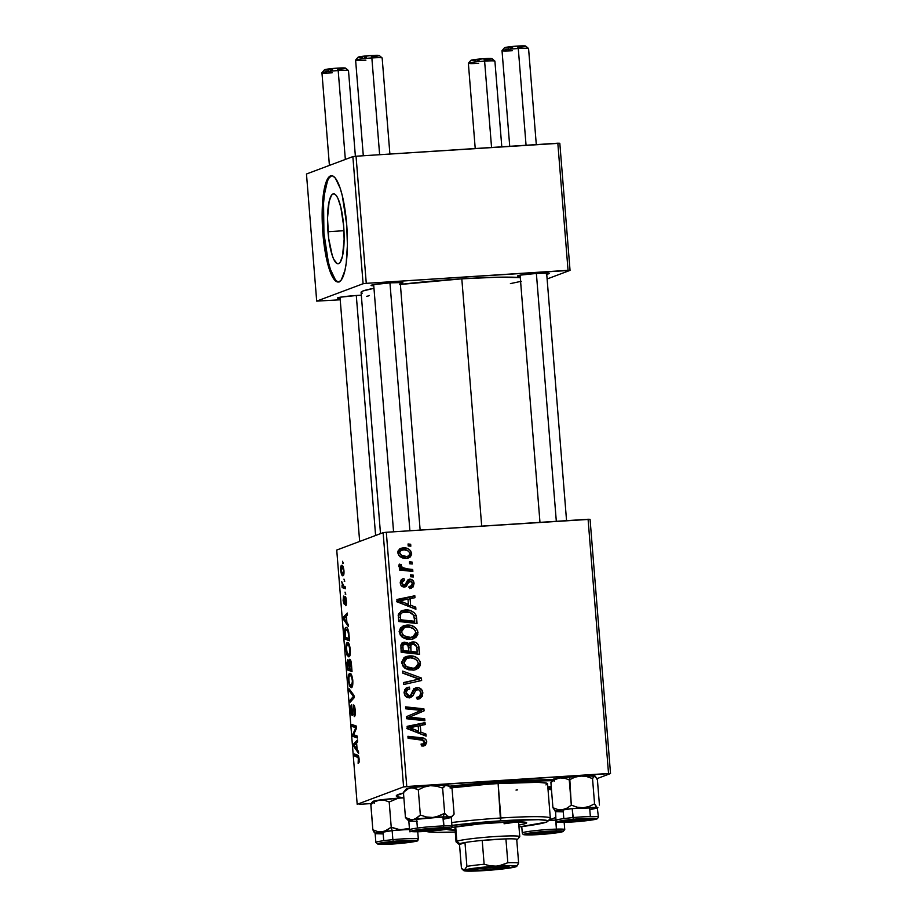 <?xml version="1.0" encoding="UTF-8"?>
<svg xmlns="http://www.w3.org/2000/svg" width="917" height="917" viewBox="0 0 917 917"><rect width="100%" height="100%" fill="white"/><g stroke="black" fill="none" stroke-linecap="round" stroke-linejoin="round"><path stroke-width="1.38" d="M369.219 295.434A15.979 1.077 -4.6 0 1 366.651 296.306M399.972 283.743L402.918 282.917L401.887 282.585L390.562 282.826A15.979 1.077 -4.6 0 1 402.884 282.803A15.979 1.077 -4.6 0 1 400.316 283.685M546.383 274.298L549.329 273.472L548.297 273.14L536.984 273.381A15.979 1.077 -4.6 0 1 549.294 273.369A15.979 1.077 -4.6 0 1 546.727 274.24M553.18 779.737L503.479 781.559A87.872 5.915 -4.6 0 1 552.492 779.737M551.289 787.313A87.872 5.915 -4.6 0 1 547.885 787.841L551.289 787.313M399.709 284.522L461.813 278.837A82.553 5.559 175.4 0 1 520.283 277.61L497.438 277.209L461.813 278.837L481.7 526.117L461.813 278.837A82.553 5.559 175.4 0 0 400.374 284.43M362.226 293.176L361.126 292.168L363.178 290.918L373.976 288.305A82.553 5.559 175.4 0 0 361.092 292.363L380.498 533.648M327.988 231.726A35.041 8.024 86.3 0 1 333.559 193.831A35.041 8.024 86.3 0 1 343.646 225.857L344.127 239.417L342.5 256.141L340.092 262.411L338.625 263.649L337.043 263.546L333.799 259.408L332.263 255.511L328.687 238.477L327.518 218.166L329.134 201.453L331.541 195.183L333.02 193.945L334.59 194.037L336.218 195.47L337.834 198.187L340.769 206.99L343.646 225.857A35.041 8.024 86.3 0 1 338.075 263.764A35.041 8.024 86.3 0 1 327.988 231.726L343.955 230.706L327.988 231.726M331.874 175.732A53.255 12.185 -93.7 0 0 323.919 233.25L322.887 233.319A53.255 12.185 86.3 0 1 331.358 175.72A53.255 12.185 86.3 0 1 346.683 224.401L347.405 245.011L346.213 263.168L344.941 270.423L341.284 279.937L339.049 281.828L336.642 281.679L334.166 279.502L331.713 275.375L329.386 269.472L323.953 243.567L322.165 212.71L324.629 187.297L326.292 181.635L328.286 177.783L330.521 175.892L332.928 176.041L335.404 178.219L340.184 188.26L342.305 195.734L346.683 224.401A53.255 12.185 86.3 0 1 338.213 282.012A53.255 12.185 86.3 0 1 322.887 233.319L323.919 233.25A53.255 12.185 -93.7 0 0 338.728 281.932L337.674 281.611M596.875 778.671L610.527 773.547L590.067 519.32L386.309 532.273L406.758 786.511L608.533 773.489L588.084 519.263L590.067 519.32L610.527 773.547L596.875 778.671M406.839 625.085L411.366 625.543L415.435 627.675L417.59 630.678L417.808 634.61L415.848 637.475L412.077 639.183L406.414 639.069L402.918 637.636L400.27 635.045L399.273 631.274L400.5 627.927L404.03 625.577L406.839 625.085L403.549 625.749L399.296 632.008L402.471 637.338L410.69 639.355L413.567 638.771L418.003 632.489L415.871 633.292L418.003 632.489C416.307 627.148 412.593 624.683 406.839 625.085L404.466 625.979L406.839 625.085M410.61 605.22L415.733 607.18L415.905 609.266L397.095 601.827L396.912 599.477L414.816 595.763L414.965 597.701L410.082 598.641L410.61 605.22L410.082 598.641L414.965 597.701L414.816 595.763L396.912 599.477L397.095 601.827L415.905 609.266L415.733 607.18L413.372 608.269L415.733 607.18L410.61 605.22L408.237 606.114L410.61 605.22M426.818 741.956L425.35 745.383L421.465 745.945L421.075 744.031L423.471 743.939L424.605 742.804L423.883 740.42L408.076 738.265L407.916 736.305L423.665 738.208L425.947 739.664L426.818 741.956C426.153 739.194 424.342 737.784 421.373 737.749L407.916 736.305L408.076 738.265L421.075 739.664L424.686 741.968L422.657 744.1L421.075 744.031L421.465 745.945L424.731 745.681L426.818 741.956L424.605 742.781L426.818 741.956M414.278 688.518L418.725 687.716L422.129 690.375L422.554 696.072L419.55 698.777L417.212 699.201L416.834 697.287L419.47 696.622L420.571 695.04L420.49 691.727L418.737 689.722L415.871 690.111L412.868 695.82L410.564 697.562L406.54 697.138L404.34 693.894L404.798 689.641L406.988 687.658L409.395 687.12L409.739 689.034L407.469 689.744L406.3 692.129L406.804 694.582L408.856 695.854L410.701 695.017L413.716 688.999L417.086 687.59L415.367 687.945L410.701 695.017L409.142 695.843L406.311 692.816C406.242 690.639 407.24 689.378 409.326 689.045L409.395 687.12L407.435 687.463L404.191 692.885C404.557 696.095 406.3 697.722 409.418 697.768L413.2 695.327L415.871 690.111L417.418 689.504C419.482 689.699 420.582 690.879 420.754 693.069L419.47 696.622L416.375 697.883M402.678 671.106L421.43 678.03L421.637 680.494L403.755 684.495L403.595 682.557L418.92 679.119L402.838 673.181L402.678 671.106L402.838 673.181L418.92 679.119L403.595 682.557L403.755 684.495L421.637 680.494L421.43 678.03L419.058 678.924L419.229 681.033L419.058 678.924L421.43 678.03L402.678 671.106M409.314 655.907L413.842 656.366L417.911 658.486L420.066 661.489L420.284 665.433L418.335 668.287L414.553 670.006L408.89 669.891L405.406 668.459L402.746 665.857L401.749 662.097L403.984 657.718L409.314 655.907L406.025 656.561L401.772 662.831L404.947 668.149L413.166 670.178L416.043 669.582L420.49 663.312L418.347 664.103L420.49 663.312C418.794 657.97 415.069 655.495 409.314 655.907L406.942 656.801L409.314 655.907M408.042 543.976L410.667 544.251L410.827 546.177L408.203 545.947L408.042 543.976L408.203 545.947L410.827 546.177L410.667 544.251L408.294 545.145L408.352 545.959L408.294 545.145L410.667 544.251L408.042 543.976M412.868 641.877L415.974 642.553L418.312 644.766L419.527 654.279L401.165 652.308L400.878 644.983L403.503 642.37L407.412 642.588L409.395 644.433L410.713 642.576L412.868 641.877L411.504 642.152L409.395 644.433L404.775 642.164L403.171 642.485L400.878 644.983L401.165 652.308L419.527 654.279L418.92 646.852L416.845 647.631L418.92 646.852C418.244 643.551 416.215 641.9 412.868 641.877L410.484 642.771L412.868 641.877M420.823 732.098L425.947 734.058L426.107 736.145L407.308 728.706L407.125 726.344L425.018 722.642L425.179 724.579L420.295 725.519L420.823 732.098L420.295 725.519L425.179 724.579L425.018 722.642L407.125 726.344L407.308 728.706L426.107 736.145L425.947 734.058L423.574 735.147L425.947 734.058L420.823 732.098L418.439 732.992L420.823 732.098M413.498 717.507L424.709 718.779L424.869 720.728L406.506 718.722L406.346 716.693L421.281 710.4L405.704 708.807L405.555 706.858L423.906 708.83L424.078 710.858L409.165 717.186L413.498 717.507L409.165 717.186L424.078 710.858L423.906 708.83L405.555 706.858L405.704 708.807L421.281 710.4L406.346 716.693L406.506 718.722L424.869 720.728L424.709 718.779L422.336 719.673L422.393 720.453L422.336 719.673L424.709 718.779L413.498 717.507L411.125 718.401L413.498 717.507M407.801 581.963L410.186 581.069L412.409 583.476L410.77 586.181L409.337 586.444L409.727 588.359L411.618 588.003L414.06 583.453L412.409 584.072L414.06 583.453L413.154 586.914L409.727 588.359L409.337 586.444L411.595 585.699L412.421 583.842L411.79 581.768L410.186 581.069L408.718 581.974L406.369 586.261L403.262 586.926L401.061 585.424L400.305 582.788L401.096 580.002L403.159 578.696L403.973 578.57L404.363 580.472L402.552 581.275L401.978 583.201L403.216 584.989L405.211 584.691L407.572 580.278L409.555 579.189L412.856 580.369L414.06 583.453C413.819 580.782 412.432 579.349 409.876 579.154L408.879 579.361M415.928 615.032L417.04 623.457L398.689 621.497L398.494 613.954L401.967 610.596L405.979 609.92L409.83 610.401L414.025 612.51L415.928 615.032C413.395 611.226 409.819 609.541 405.199 609.943L401.978 610.596L398.356 614.493L398.689 621.497L417.04 623.457L416.605 617.978L414.541 618.746L416.605 617.978L415.928 615.032L413.911 615.777L415.928 615.032M403.022 547.896L408.455 548.939L410.61 550.75L411.63 554.372L410.312 556.94L407.721 558.178L403.893 558.178L398.884 555.473L397.921 553.111L398.161 550.762L400.156 548.607L403.022 547.896L400.752 548.343L397.875 552.745C399.227 556.928 402.185 558.774 406.758 558.304L408.776 557.891L411.641 553.375L409.979 553.994L411.641 553.375C410.3 549.317 407.423 547.495 403.022 547.896L400.637 548.79L403.022 547.896M409.486 561.789L412.1 562.075L412.26 564.001L409.635 563.76L409.486 561.789L409.635 563.76L412.26 564.001L412.1 562.075L409.727 562.958L409.796 563.772L409.727 562.958L412.1 562.075L409.486 561.789M407.354 568.861L412.696 569.491L412.856 571.451L399.503 570.019L399.353 568.07L402.116 568.38L399.331 566.488L399.273 564.104L401.394 564.746L401.165 566.202L402.46 567.543L407.354 568.861C404.557 568.93 402.46 567.898 401.05 565.743L401.394 564.746L399.273 564.104L398.906 565.445L402.116 568.38L399.353 568.07L399.503 570.019L412.856 571.451L412.696 569.491L410.323 570.385L410.392 571.188L410.323 570.385L412.696 569.491L407.354 568.861L404.982 569.755L407.354 568.861M410.529 574.787L413.154 575.074L413.303 576.999L410.69 576.759L410.529 574.787L410.69 576.759L413.303 576.999L413.154 575.074L410.77 575.968L410.839 576.77L410.77 575.968L413.154 575.074L410.529 574.787M383.123 532.662L336.734 550.051L357.183 804.289L403.583 786.901L383.123 532.662L386.309 532.273L588.084 519.263L608.533 773.489L610.527 773.547L403.583 786.901L406.758 786.511L386.309 532.273L383.123 532.662L336.734 550.051L357.183 804.289L403.583 786.901L383.123 532.662M347.256 642.588L348.999 643.963L350.237 648.835L350.225 654.325L348.781 656.859L347.107 655.242L345.95 650.084L346.122 644.525L347.256 642.588C346.19 642.851 345.743 645.224 345.915 649.683L346.993 654.956L349.033 656.801C350.065 656.446 350.489 654.096 350.328 649.763C349.595 644.445 348.575 642.06 347.256 642.588L347.497 642.53M346.913 622.609L348.231 624.454L348.403 626.552L343.543 619.491L343.359 617.141L347.314 613.037L347.474 614.975L346.385 616.029L346.913 622.609L346.385 616.029L347.474 614.975L347.314 613.037L343.359 617.141L343.543 619.491L348.403 626.552L348.231 624.454L346.913 622.609M359.132 759.23L358.994 762.692L358.123 763.334L358.352 757.751L354.524 755.929L354.363 753.98L358.169 755.539L359.132 759.23C358.811 756.468 358.295 755.104 357.596 755.127L354.363 753.98L354.524 755.929L357.641 757.052L358.639 759.287L358.123 763.334L359.132 759.23M353.698 706.892L355.2 710.354L354.615 713.976L355.28 713.93L354.18 714.664L355.223 714.595L354.042 714.698L355.211 714.618L354.042 714.698L354.249 716.601C355.143 716.326 355.464 714.24 355.2 710.331C354.879 706.824 354.317 705.035 353.503 704.978L354.535 706.354L355.246 710.95L355.177 714.893L354.249 716.601L354.764 711.386L353.859 706.904L352.713 714.882L351.864 715.168L351.2 713.415L350.97 705.815L351.681 704.669L351.257 709.758L352.094 713.437L353.503 704.978L352.105 713.437L351.303 710.446L351.589 704.692C350.844 705.23 350.592 707.19 350.81 710.56C351.096 713.77 351.601 715.363 352.334 715.34L353.377 707.523L354.673 706.812L353.802 706.881M349.113 688.77L353.928 695.315L354.134 697.768L350.191 702.17L350.042 700.221L353.412 696.462L349.285 690.845L349.113 688.77L349.285 690.845L353.412 696.462L350.042 700.221L350.191 702.17L354.134 697.768L353.928 695.315L349.113 688.77M349.732 673.41L351.486 674.786L352.713 679.657L352.701 685.137L351.268 687.681L349.595 686.065L348.471 681.297L348.426 676.379L349.732 673.41C348.666 673.674 348.219 676.035 348.391 680.506L349.469 685.767L351.509 687.624C352.541 687.257 352.976 684.919 352.804 680.574C352.082 675.267 351.051 672.872 349.732 673.41L349.973 673.353M342.534 561.307L343.325 563.462L342.534 561.307M349.698 659.277L351.154 662.051L352.025 671.553L347.6 669.983L347.543 659.976L348.471 660.102L349.045 661.914L349.698 659.277L349.045 661.914L347.818 659.736L347.084 662.647L347.6 669.983L352.025 671.553L351.429 664.126C351.062 660.836 350.489 659.22 349.698 659.277L349.813 659.266M357.126 749.487L358.444 751.332L358.604 753.419L353.756 746.369L353.561 744.019L357.515 739.916L357.676 741.853L356.587 742.908L357.126 749.487L356.587 742.908L357.676 741.853L357.515 739.916L353.561 744.019L353.756 746.369L358.604 753.419L358.444 751.332L357.126 749.487M354.512 735.021L357.206 736.053L357.366 738.002L352.953 736.397L352.781 734.368L355.888 727.743L352.151 726.482L351.99 724.522L356.415 726.104L356.575 728.132L353.481 734.792L354.512 735.021L353.481 734.792L356.575 728.132L356.415 726.104L351.99 724.522L352.151 726.482L355.888 727.743L352.781 734.368L352.953 736.397L357.366 738.002L357.206 736.053L354.512 735.021M345.319 598.423L346.385 600.75L345.927 605.575L345.537 598.549L344.414 604.452L343.118 600.36L343.531 596.199L344.024 602.584L344.746 597.219L345.228 596.497L345.72 597.127L346.374 600.727L345.72 605.713C346.374 605.335 346.592 603.673 346.374 600.727L345.136 596.508L344.345 602.309L343.153 600.784L344.333 604.498L345.09 598.927L346.076 598.377L345.388 598.423M348.758 632.317L349.537 640.742L345.124 639.172L345.216 628.179L346.122 627.411L347.05 627.813L348.758 632.317C347.933 628.569 346.993 626.941 345.938 627.457C345.147 627.515 344.7 629.085 344.62 632.157L345.124 639.172L349.537 640.742L348.758 632.317M341.605 565.342L342.935 566.282L343.886 569.95L343.864 574.248L342.958 575.727L341.743 574.787L340.86 571.75L340.7 567.44L341.605 565.342C340.86 565.537 340.562 567.187 340.7 570.317C341.273 574.478 342.075 576.266 343.118 575.681C343.829 575.418 344.116 573.733 343.955 570.649C343.394 566.614 342.614 564.849 341.605 565.342L341.823 565.296M343.967 579.12L344.758 581.275L343.967 579.12M343.909 586.25L345.205 586.777L345.354 588.725L342.144 587.579L341.984 585.631L342.649 585.883L341.732 581.665L342.786 585.264L343.909 586.25L341.732 581.665L342.649 585.883L341.984 585.631L342.144 587.579L345.354 588.725L345.205 586.777L343.909 586.25M345.021 592.118L345.801 594.273L345.021 592.118M359.177 804.347L371.213 803.567L359.177 804.347M547.117 278.974L570.042 270.377L559.817 143.258L356.048 156.222L366.273 283.342L568.047 270.32L557.823 143.201L559.817 143.258L570.042 270.377L547.117 278.974M316.697 301.12L363.098 283.731L352.862 156.612L306.473 174.001L316.697 301.12L363.098 283.731L366.273 283.342L570.042 270.377L568.047 270.32L557.823 143.201L356.048 156.222L366.273 283.342L363.098 283.731L352.862 156.612L356.048 156.222L352.862 156.612L306.473 174.001L316.697 301.12L340.218 299.79L316.697 301.12M536.984 273.381L520.432 275.123L517.497 275.96L520.191 276.372A15.979 1.077 -4.6 0 1 517.52 275.925A15.979 1.077 -4.6 0 1 536.984 273.381M390.562 282.826L374.021 284.568L371.076 285.405L373.769 285.817A15.979 1.077 -4.6 0 1 371.098 285.37A15.979 1.077 -4.6 0 1 390.562 282.826M356.896 295.446L340.356 297.188L337.41 298.025L340.104 298.438A15.979 1.077 -4.6 0 1 337.433 297.991A15.979 1.077 -4.6 0 1 356.896 295.446L361.321 295.205M510.402 283.617L521.372 281.278M327.335 181.566L324.389 194.496L323.563 203.081L323.919 233.25L328.297 261.93L330.418 269.403L335.198 279.433M331.553 175.835L329.318 177.715M588.427 777.169L589.413 776.882M503.479 781.559L449.468 786.213A87.872 5.915 -4.6 0 1 503.479 781.559M403.961 792.884L396.304 795.761L397.474 796.827L403.858 797.744A87.872 5.915 -4.6 0 1 396.431 795.555A87.872 5.915 -4.6 0 1 403.469 792.999M343.302 563.244L342.694 563.279L343.302 563.244M351.876 669.708L347.6 669.983L351.876 669.708M348.002 661.661L347.967 668.218L349.343 668.699L347.967 668.218L348.002 661.661L349.434 662.452L348.666 662.498L349.835 668.676L348.666 662.498M348.139 661.65L348.976 661.593M349.847 661.214L349.858 668.894L351.349 669.421L349.858 668.894L349.916 661.203L351.406 663.885L351.841 669.387L349.904 661.203L350.947 661.134L349.973 661.203M350.787 685.687L349.469 685.767L350.787 685.687M349.847 675.348L348.918 677.48L349.01 681.503L349.87 684.621L351.177 685.733L352.804 680.586L351.222 676.288L349.847 675.348C350.867 674.843 351.692 676.597 352.3 680.62C352.426 683.738 352.117 685.435 351.383 685.687L352.598 685.652L351.383 685.687L349.664 684.139L348.884 680.38C348.769 677.227 349.09 675.554 349.847 675.348L351.67 675.199M351.383 685.687L352.609 685.607M352.048 700.095L350.042 700.221L352.048 700.095M354.1 697.401L352.369 697.505L354.1 697.401M354.019 696.416L353.412 696.462L354.019 696.416M353.79 695.12L352.437 695.201L353.79 695.12M350.581 690.765L349.285 690.845L350.581 690.765M353.022 713.369L352.105 713.437M353.091 712.52L352.472 712.555L353.091 712.52M353.24 709.036L352.632 709.07L353.24 709.036M358.788 756.972L357.641 757.052L358.788 756.972M358.272 755.688L354.524 755.929L358.272 755.688M354.959 746.3L353.756 746.369L354.959 746.3M355.624 743.882L353.561 744.019L355.624 743.882M356.553 748.616L354.134 745.292L356.621 743.32L357.045 748.581L356.128 743.355L354.134 745.292L356.553 748.616M357.217 736.122L352.953 736.397L357.217 736.122M353.767 734.299L352.781 734.368L353.767 734.299M355.234 731.181L354.157 731.25L355.234 731.181M356.209 728.969L355.154 729.026L356.209 728.969M356.541 727.697L355.888 727.743L356.541 727.697M356.507 727.341L354.741 727.456L356.507 727.341M356.415 726.207L352.151 726.482L356.415 726.207M346.431 603.764L345.457 603.833L346.431 603.764M343.715 596.05L343.153 600.784L343.715 596.05M344.884 602.549L344.081 602.595M345.892 597.609L344.666 597.689L345.892 597.609M344.746 619.422L343.543 619.491L344.746 619.422M345.422 617.003L343.359 617.141L345.422 617.003M346.339 621.737L343.921 618.413L346.42 616.442L346.844 621.703L345.915 616.476L343.921 618.413L346.339 621.737M349.388 638.897L345.124 639.172L349.388 638.897M346.064 629.394L345.159 631.469L345.48 637.395L348.873 638.61L349.171 636.1L348.047 631.733L346.064 629.394C347.279 628.821 348.151 631.056 348.666 636.134L349.366 638.576L345.48 637.395L345.136 632.145L346.064 629.394L347.921 629.234M347.36 644.536L346.362 647.54L347.188 653.317L346.408 649.568C346.294 646.416 346.615 644.731 347.36 644.536C348.391 644.032 349.217 645.786 349.824 649.809C349.939 652.927 349.629 654.612 348.896 654.864L350.134 654.784L348.896 654.864L347.188 653.317L348.265 654.853L346.993 654.956L350.122 654.83M348.896 654.864L350.328 649.775L348.747 645.465L347.532 644.491L349.194 644.387M341.754 567.268L341.135 570.787L342.798 573.813L343.967 570.752L341.754 567.268C342.488 566.878 343.096 568.047 343.577 570.775L342.924 573.778L343.944 573.71L342.924 573.778C342.167 574.248 341.56 573.079 341.09 570.248L341.754 567.268L343.302 567.153M342.924 573.778L343.944 573.744M344.735 581.057L344.127 581.091L344.735 581.057M345.25 587.384L342.144 587.579L345.25 587.384M343.256 585.848L342.649 585.883L343.256 585.848M345.789 594.056L345.17 594.09L345.789 594.056M416.903 652.216L417.052 654.016L416.903 652.216M402.093 643.081L404.775 642.164L402.391 643.058L407.618 644.983L408.627 648.067L408.879 651.208L403.148 650.589L401.084 651.368L403.148 650.589L402.884 647.287L400.821 648.067L402.884 647.287C402.552 645.43 403.262 644.364 405.005 644.078L402.907 645.591L403.148 650.589L408.879 651.208L406.495 652.09L401.096 651.517L406.495 652.09L408.879 651.208L408.076 645.66L406.059 644.147M407.698 645.064L409.395 644.433L407.698 645.064M415.309 644.754L410.484 642.771L414.587 644.066M413.601 643.436L412.604 643.023M410.484 642.771L409.91 642.84M406.174 644.238L401.749 643.126M408.638 652.331L408.558 651.322L408.638 652.331L414.839 652.984L408.638 652.331L411.022 651.437L408.638 652.331M408.294 647.001L409.991 644.789M405.005 644.078L402.082 645.052M417.224 652.102L411.022 651.437L410.69 647.345L408.627 648.124L410.69 647.345C410.346 645.304 411.103 644.124 412.971 643.814L416.685 646.588L417.224 652.102L414.839 652.984L417.224 652.102L416.811 647.264L415.619 644.708L413.498 643.814L410.839 645.201L411.022 651.437L417.224 652.102M408.363 646.451L409.635 644.892L412.971 643.814M418.118 665.043L414.816 669.949M404.924 657.076L406.942 656.801L414.988 658.945M414.793 669.96L417.671 666.991L418.358 663.3L415.252 667.805L413.097 668.241L406.22 666.544L403.996 667.381L406.22 666.544L403.893 662.75L401.864 663.518L403.893 662.75L406.965 658.314L409.28 657.844C413.785 657.432 416.811 659.254 418.358 663.3L417.201 660.641L414.885 658.899L410.713 657.833L407.286 658.2L404.248 660.733L404.638 664.905L407.79 667.461L413.097 668.241L408.925 669.146L404.603 667.943M416.948 668.195L417.338 667.61M417.671 666.991L417.911 666.315M415.527 659.38L410.575 657.031L405.497 656.962M401.554 662.613L402.414 660.767L404.901 659.094M413.601 668.355L411.217 669.089M404.867 668.092L410.724 669.135L415.974 667.473L418.163 664.917M406.965 658.314L404.58 659.197L401.761 661.868M410.724 669.135L415.252 667.805M403.618 682.89L418.92 679.119L403.618 682.89M402.827 672.929L419.058 678.924L402.827 672.929M419.47 696.622L416.834 697.287L417.212 699.201L419.826 698.685L422.875 693.057L420.765 693.848L422.875 693.057C422.439 689.538 420.513 687.716 417.086 687.59L414.713 688.484L418.347 689.595M420.525 695.178L418.542 699.029L420.525 695.178M415.871 690.111L417.418 689.504M409.246 697.952L413.498 690.994L411.939 693.814L414.324 692.931L411.939 693.814L410.816 696.221L413.2 695.327L409.509 697.757M406.277 688.059L409.395 687.12L407.022 688.014L407.308 689.641L407.022 688.014L406.105 688.082M404.168 691.888L405.967 690.146L409.326 689.045M404.282 693.573L406.311 692.816L404.282 693.573M405.876 696.656L408.569 695.51M410.701 695.017L409.142 695.843M417.865 689.252L413.888 688.587M407.652 696.519L405.635 696.565M404.03 692.335L406.288 690.043M421.201 744.65L422.657 744.1L421.201 744.65M421.098 744.833L422.657 744.1M423.218 740.179L419.929 738.77L408.019 737.463L419 738.644L421.373 737.749L419 738.644L423.001 739.985M424.456 743.137L423.367 745.991M422.966 746.278L424.433 742.85M423.574 745.796L424.032 745.154M422.577 739.675L421.728 739.262M407.148 726.745L425.018 722.642L422.645 723.536L422.76 725.038L422.645 723.536L407.148 726.745M418.221 726.287L420.295 725.519L418.221 726.287M418.301 731.296L418.439 732.992L423.562 734.953L418.439 732.992L418.301 731.296M406.839 728.557L416.238 732.075L418.622 731.181L413.04 728.969L410.656 729.852L416.238 732.075L418.622 731.181L418.198 725.92L418.622 731.181L409.211 727.662L407.286 728.385L418.198 725.92L409.211 727.662L413.04 728.969L410.656 729.852L406.839 728.557M418.553 711.34L417.82 711.615M409.211 717.22L421.694 711.752L421.533 709.712L405.646 708.016L421.533 709.712L423.906 708.83L421.533 709.712L421.694 711.752L424.078 710.858L410.208 716.83M406.781 718.08L409.165 717.186L406.781 718.08L422.336 719.673L406.781 718.08M409.074 581.55L406.69 582.444L405.589 584.37L407.973 583.476L410.186 581.069M401.543 585.997L403.961 585.103L401.978 583.201L400.408 583.785L404.363 580.472L403.973 578.57L401.646 579.441L403.973 578.57L402.689 578.845L400.328 583.212C400.637 585.676 402.001 586.949 404.408 587.006L405.417 586.8M404.408 587.006L407.973 583.476L405.589 584.37L404.133 587.018M401.6 579.475L401.955 581.24L401.6 579.475M400.339 581.997L404.363 580.472M409.876 579.154L407.572 580.278L405.005 584.84L401.394 585.997M405.005 584.84L403.961 585.103M407.801 580.037L410.277 581.069M411.664 585.642L409.819 588.622M407.503 582.008L403.984 587.144M401.004 581.596L400.167 582.169M407.503 580.048L410.472 581.263M411.573 586.181L410.266 588.313M396.946 599.867L414.816 595.763L412.432 596.658L412.558 598.171L412.432 596.658L396.946 599.867M408.019 599.42L410.082 598.641L408.019 599.42M408.099 604.418L408.237 606.114L413.349 608.074L408.237 606.114L408.099 604.418M396.625 601.678L406.036 605.197L408.409 604.303L402.827 602.091L400.454 602.985L406.036 605.197L408.409 604.303L407.985 599.053L408.409 604.303L399.01 600.784L397.072 601.518L407.985 599.053L399.01 600.784L402.827 602.091L400.454 602.985L396.625 601.678M414.427 621.405L414.576 623.193L414.427 621.405M400.867 611.112L405.199 609.943L402.827 610.837L410.988 612.911M411.011 612.934L408.936 611.822M407.469 611.295L401.726 610.951M398.173 615.422L400.752 613.129M412.363 622.173L398.62 620.706L412.363 622.173L414.736 621.279L400.672 619.777L398.608 620.545L400.672 619.777L400.442 616.969L398.379 617.749L400.442 616.969L400.557 614.528L398.265 615.387L402.781 612.35L405.245 611.88C410.564 611.421 413.67 613.725 414.541 618.803L414.736 621.279L412.363 622.173M402.781 612.35L398.276 615.147M415.642 634.232L412.329 639.126L414.862 636.799L415.642 634.094M402.437 626.265L404.466 625.979L412.501 628.134M413.051 628.558L408.099 626.219L403.044 626.151M399.078 631.79L399.927 629.945L402.425 628.271M411.114 637.544L406.449 638.335L402.127 637.132M410.621 637.43L403.744 635.733L401.52 636.57L403.744 635.733L401.417 631.939L399.388 632.696L401.417 631.939L404.489 627.492L406.793 627.033C411.297 626.62 414.335 628.443 415.882 632.489L412.765 636.994L408.237 638.324L414.324 636.077L415.837 633.509L415.504 631.068L413.659 628.821L409.658 627.182L405.784 627.148L403.022 628.328L401.405 631.423L402.884 634.988L407.033 637.2L410.621 637.43M402.38 637.269L408.237 638.324L412.765 636.994M404.489 627.492L402.105 628.386L399.285 631.056M406.483 556.585L404.03 557.284L406.403 556.39C403.102 556.791 400.809 555.564 399.537 552.722L401.359 550.177L403.171 549.822C406.403 549.501 408.673 550.716 409.991 553.467L407.446 558.235M399.697 548.893L406.976 550.395M407.159 558.419L409.246 555.266M407.091 550.487L405.05 549.375M404.294 549.123L403.423 548.928M402.208 548.779L399.663 548.893M397.818 551.816L398.895 551.106M400.351 556.825L404.03 557.284L399.869 556.653M409.2 555.427L409.956 553.203L408.203 550.968L404.214 549.81L400.695 550.509L399.537 552.722L397.955 553.318L399.537 552.722L401.761 555.553L406.403 556.39L404.03 557.284L408.18 556.046M401.359 550.177L397.898 551.736M399.445 569.239L402.116 568.38L399.445 569.239M399.01 565.64L401.394 564.746L399.01 565.64L398.677 566.637M399.273 566.408L401.05 565.743L399.273 566.408M400.878 568.849L410.323 570.385L402.632 569.365M401.348 569.021L400.477 568.666M400.442 616.969L400.672 619.777L414.736 621.279L413.601 615.147L409.395 612.304L402.471 612.487L400.683 614.184L400.442 616.969M399.606 841.439L386.882 842.998L394.849 843.216A10.649 0.722 -4.6 0 1 386.642 843.227A10.649 0.722 -4.6 0 1 399.606 841.439A10.649 0.722 -4.6 0 1 407.824 841.519L399.606 841.439M355.383 156.303L348.494 70.609A13.319 0.894 175.4 0 0 338.19 70.563L345.342 159.432L338.19 70.563L337.387 68.133A10.649 0.722 175.4 0 0 324.412 69.83L321.97 72.684A13.319 0.894 -4.6 0 1 338.19 70.563A13.319 0.894 175.4 0 0 321.947 72.741L329.409 165.404M332.252 72.787A13.319 0.894 -4.6 0 1 321.97 72.684M375.603 535.482L356.289 295.48L375.603 535.482M394.849 843.216L407.836 841.497A10.649 0.722 -4.6 0 1 394.849 843.216M344.689 68.546L345.617 68.202L344.93 67.973L337.387 68.133L324.4 69.852M324.538 69.99L328.848 70.105M330.659 70.036L332.63 69.921M338.774 69.394L343.657 68.752M338.19 70.563A13.319 0.894 -4.6 0 1 348.46 70.552L345.594 68.122A10.649 0.722 175.4 0 0 337.387 68.133L338.19 70.563M389.885 154.033L382.16 57.989A13.319 0.894 175.4 0 0 371.855 57.943L379.638 154.698L371.855 57.943L371.053 55.513A10.649 0.722 175.4 0 0 358.077 57.209L355.636 60.063A13.319 0.894 -4.6 0 1 371.855 57.943A13.319 0.894 175.4 0 0 355.613 60.121L363.304 155.752M365.906 60.167A13.319 0.894 -4.6 0 1 355.636 60.063M433.271 828.808L441.237 829.037L428.514 830.596A10.649 0.722 -4.6 0 1 420.295 830.607A10.649 0.722 -4.6 0 1 433.271 828.808A10.649 0.722 -4.6 0 1 441.49 828.899A10.649 0.722 -4.6 0 1 428.514 830.596L420.536 830.378L433.271 828.808M409.899 530.748L389.954 282.86L409.899 530.748M358.054 57.232L371.053 55.513L378.595 55.352L379.283 55.582L378.354 55.926M377.323 56.132L372.44 56.774M366.296 57.301L364.324 57.416M362.513 57.484L358.203 57.37M371.855 57.943A13.319 0.894 -4.6 0 1 382.125 57.931L379.26 55.501A10.649 0.722 175.4 0 0 371.053 55.513L371.855 57.943M501.794 146.812L494.905 61.164A13.319 0.894 175.4 0 0 484.612 61.118A13.319 0.894 -4.6 0 1 494.871 61.107L492.016 58.688A10.649 0.722 175.4 0 0 483.798 58.688L484.612 61.118L491.558 147.477L484.612 61.118A13.319 0.894 175.4 0 0 468.369 63.296L475.224 148.531M546.073 831.616L546.016 831.994A10.649 0.722 -4.6 0 1 554.235 832.074A10.649 0.722 -4.6 0 1 541.259 833.771L533.167 833.84L538.004 832.728L554.258 832.051L541.259 833.771A10.649 0.722 -4.6 0 1 533.052 833.782A10.649 0.722 -4.6 0 1 546.016 831.994L546.073 831.616M479.041 60.476L477.069 60.591M475.27 60.66L470.948 60.545M478.663 63.342A13.319 0.894 -4.6 0 1 468.392 63.239A13.319 0.894 -4.6 0 1 484.612 61.118L483.798 58.688A10.649 0.722 175.4 0 0 470.822 60.384L483.798 58.688L491.352 58.528L492.039 58.757L491.111 59.101M490.068 59.307L485.196 59.949M579.739 818.996L579.682 819.374A10.649 0.722 -4.6 0 1 587.9 819.454A10.649 0.722 -4.6 0 1 574.925 821.151L587.923 819.431L571.669 820.096L566.832 821.219L574.925 821.151A10.649 0.722 -4.6 0 1 566.717 821.162A10.649 0.722 -4.6 0 1 579.682 819.374L579.739 818.996M536.296 144.588L528.57 48.544A13.319 0.894 175.4 0 0 518.277 48.498A13.319 0.894 -4.6 0 1 528.536 48.486L525.682 46.056A10.649 0.722 175.4 0 0 517.463 46.068L518.277 48.498L526.06 145.253L518.277 48.498A13.319 0.894 175.4 0 0 502.023 50.676L509.726 146.307M536.376 273.415L556.321 521.303L536.376 273.415M518.862 47.329L523.733 46.687M524.776 46.48L525.705 46.137L525.017 45.907L517.463 46.068L504.476 47.787M504.614 47.925L508.924 48.039M510.735 47.971L512.706 47.856M512.328 50.722A13.319 0.894 -4.6 0 1 502.058 50.618A13.319 0.894 -4.6 0 1 518.277 48.498L517.463 46.068A10.649 0.722 175.4 0 0 504.488 47.764L502.058 50.618M384.693 831.203L382.297 831.776A21.309 1.433 -4.6 0 1 392.144 830.664L391.227 827.214L386.974 830.194L382.297 831.776L377.506 831.524L372.852 829.793L370.823 804.564L375.076 801.584L379.741 800.002L384.532 800.254L389.198 801.997L391.227 827.214L384.693 831.203M400.397 843.124L381.621 843.789L394.058 841.519A15.979 1.077 -4.6 0 1 413.108 840.969A15.979 1.077 -4.6 0 1 400.397 843.124A15.979 1.077 -4.6 0 1 381.334 843.537A15.979 1.077 -4.6 0 1 394.058 841.519L412.833 840.866L400.397 843.124M370.892 804.369L372.852 829.793L374.228 832.453L375.557 833.691L378.664 832.361L392.144 830.664L392.866 839.663L392.144 830.664A21.309 1.433 175.4 0 0 375.133 833.438L375.867 842.448A21.309 1.433 -4.6 0 1 392.866 839.663L393.313 841.336A19.704 1.33 -4.6 0 1 416.478 840.522A19.704 1.33 -4.6 0 1 401.142 843.319L416.501 841.038L411.057 840.27L389.633 841.703L377.586 843.904L386.378 844.305L401.142 843.319A19.704 1.33 -4.6 0 1 377.976 844.133A19.704 1.33 -4.6 0 1 393.313 841.336L392.866 839.663A21.309 1.433 175.4 0 0 375.89 842.505M400.557 798.042L403.87 797.882A21.309 1.433 175.4 0 0 400.557 798.042A21.309 1.433 175.4 0 0 379.741 800.002L400.557 798.042M375.133 833.438L392.144 830.664L391.227 827.214L397.072 829.255L403.113 829.828A21.309 1.433 -4.6 0 1 409.509 829.553L408.099 829.598L409.509 829.553A21.309 1.433 175.4 0 0 392.144 830.664A21.309 1.433 -4.6 0 1 403.113 829.828L392.144 830.664L403.113 829.828L409.418 828.418L400.087 829.77L391.227 827.214L389.198 801.997L397.519 798.466L389.198 801.997L384.532 800.254L379.741 800.002A21.309 1.433 175.4 0 0 372.611 801.561L379.741 800.002L375.076 801.584L370.823 804.564L371.821 802.501M374.331 803.143L373.655 802.306L374.331 803.143M373.001 801.905L371.924 802.375M375.145 833.473A21.309 1.433 -4.6 0 1 382.297 831.776L377.506 831.524L372.852 829.793L375.557 833.691L383.191 833.92M409.739 831.776L411.435 831.536M418.312 838.975A21.309 1.433 175.4 0 0 392.866 839.663A21.309 1.433 -4.6 0 1 418.335 839.032L417.751 831.753M435.942 816.99L432.767 817.471A21.309 1.433 -4.6 0 1 442.934 816.932L444.665 813.322L438.979 816.096L432.767 817.471L426.451 817.001L420.341 815.053L418.312 789.835L423.998 787.061L430.211 785.686L436.526 786.156L442.636 788.093L444.665 813.322L435.942 816.99M421.224 831.341L415.103 831.111L418.232 830.068L440.561 828.074A15.979 1.077 -4.6 0 1 446.774 828.349A15.979 1.077 -4.6 0 1 438.464 830.045A15.979 1.077 -4.6 0 1 421.224 831.341A15.979 1.077 -4.6 0 1 414.988 830.917A15.979 1.077 -4.6 0 1 424.273 829.255A15.979 1.077 -4.6 0 1 440.561 828.074L446.671 828.303L443.541 829.346L421.224 831.341M418.244 831.375A1.593 0.974 -91.6 0 0 418.874 831.73A1.593 0.974 -91.6 0 0 418.966 831.719A19.704 1.33 -4.6 0 1 415.286 830.149A19.704 1.33 -4.6 0 1 442.819 827.696A1.593 0.974 -91.6 0 0 443.656 825.942A21.309 1.433 175.4 0 0 422.473 827.455A21.309 1.433 175.4 0 0 409.67 829.633M408.799 820.818L409.532 829.828A21.309 1.433 -4.6 0 1 421.304 827.581A21.309 1.433 -4.6 0 1 443.656 825.942L442.934 816.932A21.309 1.433 175.4 0 0 420.571 818.583A21.309 1.433 175.4 0 0 408.799 820.818A21.309 1.433 -4.6 0 1 413.154 819.592L409.257 819.317L405.452 817.563L407.916 820.107L405.452 817.563L403.423 792.345L405.452 817.563L411.194 819.683L432.767 817.471L449.639 816.99L447.152 815.878L444.665 813.322L442.636 788.093L444.722 785.926L447.083 785.204L449.582 786.316L452.07 788.872L454.098 814.101L452.001 816.268L449.639 816.99L451.095 817.609M444.355 786.855L442.43 787.428L444.355 786.855M444.069 819.064L451.233 817.506L454.098 814.101L452.07 788.872L448.665 785.537A21.309 1.433 175.4 0 0 447.083 785.204L448.539 785.835M405.52 790.167L403.423 792.345L408.684 788.379L412.57 787.726L418.312 789.835L420.341 815.053L415.08 819.019L408.844 820.715M406.426 789.205L410.598 787.806L430.211 785.686L444.309 785.101L449.582 786.316M408.982 820.99L413.154 819.592A21.309 1.433 -4.6 0 1 432.767 817.471L426.451 817.001L420.341 815.053L416.914 818.033L413.154 819.592L442.934 816.932L443.656 825.942A21.309 1.433 -4.6 0 1 452.001 826.412L451.267 817.402A21.309 1.433 175.4 0 0 442.934 816.932A21.309 1.433 -4.6 0 1 449.639 816.99A21.309 1.433 -4.6 0 1 451.279 817.437M409.945 821.185L417.143 821.288M451.233 817.506L442.934 816.932L444.665 813.322L447.152 815.878L449.639 816.99L452.001 816.268L454.098 814.101M451.852 826.595A21.309 1.433 175.4 0 0 443.656 825.942A1.593 0.974 88.4 0 1 442.819 827.696L424.537 828.957L411.286 831.192L418.966 831.719L437.237 830.458L449.869 828.532L450.362 827.971L449.479 827.787L442.819 827.696A19.704 1.33 -4.6 0 1 446.499 829.266A19.704 1.33 -4.6 0 1 418.966 831.719A1.593 0.974 88.4 0 1 418.874 831.73C432.858 831.077 455.13 829.472 452.001 826.412M408.856 820.91L407.916 820.107M447.083 785.204A21.309 1.433 175.4 0 0 430.211 785.686L436.526 786.156L442.636 788.093L444.722 785.926L447.083 785.204M414.507 788.081L418.312 789.835L423.998 787.061L430.211 785.686A21.309 1.433 175.4 0 0 410.598 787.806L414.507 788.081M410.598 787.806A21.309 1.433 175.4 0 0 406.277 788.941L403.423 792.345L406.85 789.365L410.598 787.806M533.969 834.516A15.979 1.077 -4.6 0 1 527.745 834.092A15.979 1.077 -4.6 0 1 537.03 832.43A15.979 1.077 -4.6 0 1 553.306 831.249L559.53 831.673L551.633 833.175L533.969 834.516L527.745 834.08L538.497 832.269L553.306 831.249A15.979 1.077 -4.6 0 1 559.53 831.536A15.979 1.077 -4.6 0 1 551.22 833.221A15.979 1.077 -4.6 0 1 533.969 834.516L534.233 833.966L533.969 834.516M564.608 829.77A21.309 1.433 175.4 0 0 556.401 829.117A1.593 0.974 88.4 0 1 555.564 830.871A19.704 1.33 -4.6 0 1 559.244 832.441A19.704 1.33 -4.6 0 1 531.711 834.894A1.593 0.974 88.4 0 1 531.631 834.906A1.593 0.974 -91.6 0 0 531.711 834.894L549.994 833.633L563.244 831.398L555.564 830.871L537.293 832.132L524.662 834.057L524.169 834.619L525.051 834.802L531.711 834.894A19.704 1.33 -4.6 0 1 528.032 833.324A19.704 1.33 -4.6 0 1 555.564 830.871A1.593 0.974 -91.6 0 0 556.401 829.117A21.309 1.433 -4.6 0 1 564.746 829.587L562.889 831.662C553.845 833.461 543.426 834.539 531.631 834.906A1.593 0.974 -91.6 0 1 531 834.55M548.572 820.44A21.309 1.433 -4.6 0 1 555.92 820.107L555.679 820.107A21.309 1.433 175.4 0 0 548.572 820.44L555.691 820.107L556.401 829.117L555.92 820.107A21.309 1.433 175.4 0 0 555.679 820.107L548.24 820.463M547.988 789.09L551.495 789.892L547.988 789.09M555.713 817.46L548.698 820.176L555.713 817.471M547.942 788.551L551.381 788.391A21.309 1.433 175.4 0 0 547.942 788.551M556.825 822.24L557.857 822.091M521.762 826.595L522.277 833.003A21.309 1.433 -4.6 0 1 534.049 830.756A21.309 1.433 -4.6 0 1 556.401 829.117A21.309 1.433 175.4 0 0 535.23 830.63A21.309 1.433 175.4 0 0 522.426 832.819M550.968 782.304L555.152 779.519L559.828 777.937L564.62 778.189L569.274 779.931L574.707 777.249L580.644 775.977A21.309 1.433 175.4 0 0 569.663 776.814L569.274 779.931L574.707 777.249L580.644 775.977L586.685 776.55L592.531 778.59L594.56 803.819L589.127 806.49L583.201 807.762L577.148 807.189L571.302 805.149L567.05 808.129L562.385 809.711L557.593 809.459L552.928 807.728L555.633 811.625L558.74 810.296L572.219 808.599L573.389 819.271A19.704 1.33 -4.6 0 1 596.554 818.457A19.704 1.33 -4.6 0 1 581.218 821.254L596.589 818.973L591.133 818.205L569.709 819.638L557.662 821.838L566.465 822.24L581.218 821.254A19.704 1.33 -4.6 0 1 558.052 822.068A19.704 1.33 -4.6 0 1 573.389 819.271L572.953 817.597A21.309 1.433 -4.6 0 1 598.411 816.967L597.529 818.617C596.589 818.973 597.414 819.569 581.24 821.254C572.105 822.182 564.391 822.469 558.121 822.136L555.943 820.383A21.309 1.433 -4.6 0 1 572.953 817.597L572.219 808.599L597.265 807.717L594.56 803.819L592.531 778.59L594.09 776.011L595.362 776.332L597.414 779.828L599.443 805.057L597.414 779.828L595.099 776.275M580.472 821.059A15.979 1.077 -4.6 0 1 561.41 821.472A15.979 1.077 -4.6 0 1 574.134 819.454L593.23 818.984L583.464 820.761L566.087 821.93L561.697 821.724L562.568 821.036L574.134 819.454A15.979 1.077 -4.6 0 1 593.184 818.904A15.979 1.077 -4.6 0 1 580.472 821.059L580.472 821.059M598.388 816.909A21.309 1.433 175.4 0 0 572.953 817.597A21.309 1.433 175.4 0 0 555.966 820.44M589.814 809.711L597.689 807.957A21.309 1.433 175.4 0 0 572.219 808.599L555.61 811.064L555.943 820.383M551.896 780.436L550.899 782.499L552.928 807.728L550.899 782.499L555.152 779.519L559.828 777.937L585.619 775.748L595.362 776.332M554.407 781.078L553.742 780.241L554.407 781.078M569.274 779.931L571.302 805.149L569.663 776.814A21.309 1.433 175.4 0 0 559.828 777.937L564.62 778.189L569.274 779.931M553.077 779.84L553.753 779.049L559.828 777.937A21.309 1.433 175.4 0 0 552.699 779.496L552 780.31M588.634 777.112L589.528 776.837M598.411 816.967L597.265 807.717L572.219 808.599A21.309 1.433 175.4 0 0 555.221 811.373M555.221 811.407A21.309 1.433 -4.6 0 1 562.385 809.711A21.309 1.433 -4.6 0 1 583.201 807.762L577.148 807.189L571.302 805.149L567.05 808.129L562.385 809.711L557.593 809.459L552.928 807.728L555.633 811.625L563.267 811.854M597.884 807.636L597.265 807.717A21.309 1.433 -4.6 0 1 597.689 807.992M595.935 806.479L594.56 803.819L589.127 806.49L583.201 807.762A21.309 1.433 -4.6 0 1 597.265 807.717L595.935 806.479M595.122 776.126A21.309 1.433 175.4 0 0 595.076 776.091A21.309 1.433 175.4 0 0 594.709 775.931A21.309 1.433 175.4 0 0 580.644 775.977L586.685 776.55L592.531 778.59L594.709 775.931M450.052 787.967L506.161 782.407L498.126 783.565L500.9 817.998A63.915 4.298 175.4 0 0 451.68 822.538A63.915 4.298 -4.6 0 1 500.9 817.998L500.522 820.864A61.244 4.127 -4.6 0 1 547.77 821.368A61.244 4.127 -4.6 0 1 518.976 826.939L546.337 822.159L547.862 821.231L547.048 820.486L538.588 819.66L500.522 820.864L451.909 825.403A61.244 4.127 -4.6 0 1 500.522 820.864L498.126 783.565L492.979 783.531L506.253 782.476L498.126 783.565L498.057 782.694L498.126 783.565A63.915 4.298 175.4 0 0 451.175 787.829M518.609 822.4A39.947 2.694 175.4 0 0 521.349 821.884L518.609 822.4M495.765 822.652A39.947 2.694 -4.6 0 1 526.656 822.79A39.947 2.694 -4.6 0 1 518.816 825.048L525.647 823.489L526.633 822.893L526.106 822.4L509.932 821.953L480.233 823.867L451.668 827.547A39.947 2.694 -4.6 0 1 495.765 822.652M425.82 830.756L429.764 832.04L435.094 832.338L455.268 832.063A61.244 4.127 -4.6 0 1 426.279 831.375M501.702 782.235L501.702 782.235A79.882 5.376 -4.6 0 1 551.747 780.665L509.222 781.777L450.087 786.74A79.882 5.376 -4.6 0 1 501.702 782.235M516.03 821.827A31.957 2.155 -4.6 0 1 504.029 823.764M551.22 786.408A79.882 5.376 -4.6 0 1 547.816 787.015L551.22 786.408M547.77 821.368L550.211 818.526A63.915 4.298 175.4 0 0 500.9 817.998A63.915 4.298 -4.6 0 1 550.326 818.228L547.564 783.794A63.915 4.298 175.4 0 0 498.126 783.565L537.855 782.304L546.681 783.175L547.529 783.943L545.936 784.918M517.658 789.869L516.007 790.076M447.026 829.197L447.026 829.197A39.947 2.694 -4.6 0 1 447.026 829.186A39.947 2.694 -4.6 0 0 455.119 830.172L447.038 829.106M452.883 827.478L454.901 827.524A39.947 2.694 175.4 0 1 452.115 827.455M476.553 868.594A17.308 1.169 175.4 0 0 503.811 866.393A17.308 1.169 -4.6 0 1 476.553 868.594M508.614 867.184A18.902 1.272 -4.6 0 1 487.546 869.855A18.902 1.272 -4.6 0 1 471.441 869.797A18.902 1.272 -4.6 0 1 471.877 869.557L494.469 866.783L506.218 866.416L508.614 867.184L486.021 869.946L474.272 870.325L471.877 869.557A18.902 1.272 -4.6 0 1 491.684 866.978A18.902 1.272 -4.6 0 1 509.05 866.771A18.902 1.272 -4.6 0 1 508.614 867.184L507.846 866.508L508.614 867.184M517.257 839.674L519.698 836.831A31.957 2.155 175.4 0 0 492.475 836.74A31.957 2.155 175.4 0 0 456.861 841.244L459.658 843.72A29.287 1.972 -4.6 0 1 464.976 842.528A29.287 1.972 -4.6 0 1 482.216 840.419A29.287 1.972 -4.6 0 1 505.92 838.895A29.287 1.972 -4.6 0 1 516.707 839.193A29.287 1.972 -4.6 0 1 517.257 839.674A29.287 1.972 -4.6 0 1 516.775 839.972M454.855 826.951L456.047 841.806A31.957 2.155 -4.6 0 1 456.861 841.244L455.703 826.813L456.861 841.244A31.957 2.155 -4.6 0 1 491.409 836.808A31.957 2.155 -4.6 0 1 519.756 836.671A31.957 2.155 -4.6 0 1 518.942 837.232M516.569 840.052L517.314 839.571L516.707 839.193A29.287 1.972 175.4 0 0 505.92 838.895L482.216 840.419L505.92 838.895L507.835 862.725L502.184 865.04L496.2 866.141L490.079 865.808L484.13 864.261L482.216 840.419L505.92 838.895L507.835 862.725A29.287 1.972 -4.6 0 1 518.632 863.035L516.707 839.193L518.632 863.035A29.287 1.972 175.4 0 0 507.835 862.725L499.226 865.763L462.925 869.843L461.446 868.41L459.52 844.58L464.976 842.528L459.658 843.72L458.924 844.202L459.52 844.58A29.287 1.972 -4.6 0 1 458.993 844.362A29.287 1.972 -4.6 0 1 459.658 843.72L456.861 841.244A31.957 2.155 175.4 0 0 456.139 841.944L458.993 844.362M518.357 863.699L516.81 866.256L509.565 865.591L496.2 866.141A26.627 1.788 -4.6 0 1 516.741 866.359A26.627 1.788 -4.6 0 1 516.122 866.703L516.775 866.301M481.242 870.611L484.302 870.6A26.627 1.788 -4.6 0 1 463.773 870.623A26.627 1.788 -4.6 0 1 464.38 870.038L461.446 868.41L459.52 844.58L464.976 842.528L466.891 866.37L464.071 870.76L489.46 870.233L516.122 866.703A26.627 1.788 -4.6 0 1 484.302 870.6L487.351 870.21M482.216 840.419A29.287 1.972 175.4 0 0 464.976 842.528L466.891 866.37A29.287 1.972 -4.6 0 1 484.13 864.261L482.216 840.419M515.4 866.783L516.122 866.703M462.925 869.843L463.773 870.623M484.13 864.261A29.287 1.972 175.4 0 0 466.891 866.37L464.38 870.038A26.627 1.788 -4.6 0 1 496.2 866.141L490.079 865.808L484.13 864.261M332.39 175.651L331.358 175.72M339.244 281.943L338.213 282.012M348.07 661.638L348.976 661.581M358.215 761.477L359.189 761.419M416.616 689.664L414.243 690.558M409.842 695.705L407.457 696.599M410.77 586.181L408.397 587.075M409.658 581.183L407.286 582.077M404.787 584.943L402.403 585.837M385.77 842.494L386.63 843.227M340.012 297.257L359.659 541.466M383.008 831.685L383.742 840.683M408.558 840.66L407.824 841.519M419.436 829.874L420.295 830.607M417.395 828.062L416.605 818.228M393.565 531.803L373.678 284.637M443.943 825.93L443.175 816.428M420.135 530.095L400.225 282.493M442.223 828.04L441.49 828.899M554.98 831.215L554.235 832.074M532.192 833.049L533.052 833.782M468.392 63.239L470.822 60.384M588.634 818.594L587.9 819.454M546.635 273.048L566.557 520.65M589.539 806.341L590.353 816.485M520.088 275.192L539.975 522.358M563.095 809.619L563.817 818.617M565.846 820.428L566.717 821.162M375.867 842.448L378.033 844.202C384.315 844.534 392.017 844.248 401.153 843.319C425.075 840.385 415.401 841.141 418.335 839.032M409.532 829.828L410.3 831.123C411.607 831.215 407.859 831.822 418.886 831.73M564.161 822.308L564.746 829.587M522.277 833.003L523.057 834.298C524.364 834.39 520.615 834.997 531.631 834.906M518.563 821.827L519.756 836.671"/></g></svg>
